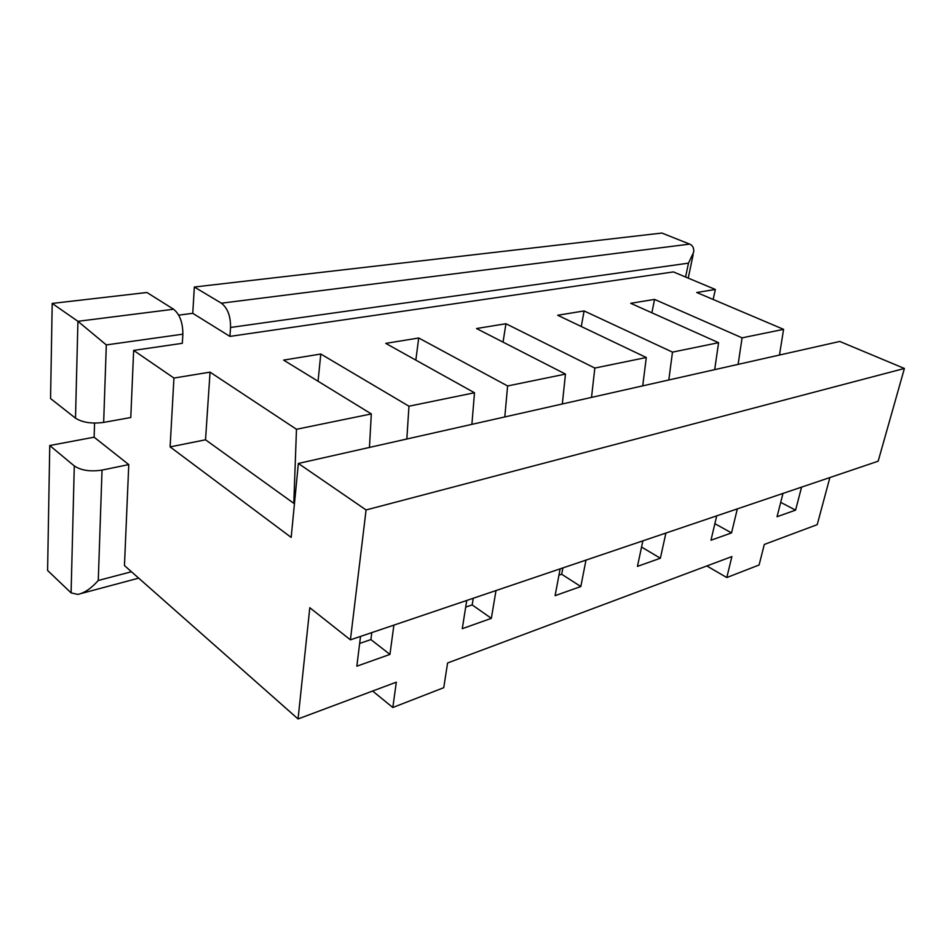 <?xml version="1.0" encoding="UTF-8"?>
<svg xmlns="http://www.w3.org/2000/svg" width="952" height="952" viewBox="0 0 952 952"><rect width="100%" height="100%" fill="white"/><g stroke="black" fill="none" stroke-linecap="round" stroke-linejoin="round"><path stroke-width="1.43" d="M194.339 287.016L192.756 313.315L229.908 336.401L230.551 327.464C230.681 316.171 227.635 308.091 221.388 303.2L194.339 287.016L661.866 233.05L689.676 244.105C692.735 245.426 694.067 248.115 693.675 252.161L688.486 263.145L685.583 277.02M350.419 639.839L366.08 509.951L904.4 368.472L878.161 461.208L350.419 639.839L309.805 607.721L298.059 718.95L396.318 682.168L392.819 707.503L443.751 687.689L447.583 662.985L731.898 556.575L726.793 577.555L759.101 564.988L764.301 544.449L817.221 524.647L829.882 477.559M415.834 360.13L418.713 337.996L507.606 385.965L565.476 374.088L562.323 403.981M507.606 385.965L504.81 416.94M904.4 368.472L839.783 341.459L298.357 463.457L291.181 537.416L170.11 446.904L173.942 378.051L133.649 350.395L182.32 343.315L182.855 334.176C182.855 322.597 179.761 314.279 173.585 309.233L77.933 321.312L52.193 303.426L146.917 292.49L173.585 309.233M106.315 344.922L77.933 321.312L75.494 418.166C82.479 422.545 91.868 423.961 103.661 422.414L106.315 344.922L182.855 334.176M581.291 326.524L584.1 310.935L672.493 352.133L718.57 342.684L630.7 303.307L654.559 299.404L651.87 312.791M779.474 355.048L783.579 329.344L696.745 292.502L715.345 289.456L673.361 271.915L229.908 336.401M715.345 289.456L713.155 299.464M360.522 636.424L356.833 666.198L389.939 654.417L370.899 639.589L371.792 632.604M389.939 654.417L393.89 625.131M782.996 493.422L777.046 516.722L795.586 510.129L801.572 487.138M565.476 374.088L476.512 328.535L505.928 323.728L594.822 368.067L646.289 357.512L642.731 385.857M594.822 368.067L591.525 397.4M646.289 357.512L557.682 315.255L584.1 310.935M716.713 515.853L710.977 540.224L731.529 532.918L737.336 508.88M560.133 568.856L555.099 595.666L580.827 586.527L585.98 560.109M170.11 446.904L205.525 439.8L210.047 372.149L296.477 429.281L371.316 413.93L283.613 360.106L320.788 354.025L408.967 406.207L474.489 392.76L385.762 343.386L418.713 337.996M580.827 586.527L561.68 574.246L562.87 567.928M642.874 540.843L637.447 566.38L660.367 558.229L665.9 533.06M466.742 600.462L462.279 628.689L491.339 618.348L495.992 590.561M491.339 618.348L472.18 604.901L473.239 598.272M672.493 352.133L668.804 379.979M718.57 342.684L714.69 369.65M392.819 707.503L372.625 691.045M641.553 547.067L660.367 558.229M474.489 392.76L471.894 424.354M783.579 329.344L742.084 337.853L654.559 299.404M738.121 364.366L742.084 337.853M359.654 643.445L370.899 639.589M731.529 532.918L714.869 523.671M47.6 570.486L49.754 445.524L74.292 465.933L71.091 592.87L47.6 570.486M94.569 423.104L94.117 437.194L49.754 445.524M75.494 418.166L50.563 398.555L52.193 303.426M178.702 315.136L192.756 313.315M795.586 510.129L780.711 502.37M298.059 718.95L124.462 565.571L128.77 464.588L102.031 470.086C90.416 471.871 81.17 470.478 74.292 465.933M94.117 437.194L128.77 464.588M210.047 372.149L173.942 378.051M706.848 565.952L726.793 577.555M465.683 607.126L472.18 604.901M558.943 575.187L561.68 574.246M103.661 422.414L130.781 417.512L133.649 350.395M366.08 509.951L298.357 463.457M102.031 470.086L98.27 580.482C91.225 588.407 84.407 593.048 77.814 594.405L71.091 592.87M318.051 381.24L320.788 354.025M369.447 447.44L371.316 413.93M296.477 429.281L293.799 503.334L294.501 503.156M503.049 342.125L505.928 323.728M408.967 406.207L406.825 439.015M205.525 439.8L293.799 503.334M221.388 303.2L689.676 244.105M230.551 327.464L688.486 263.145M98.27 580.482L131.471 571.747M693.163 254.589L688.225 278.127M80.979 593.56L138.694 578.138"/></g></svg>
